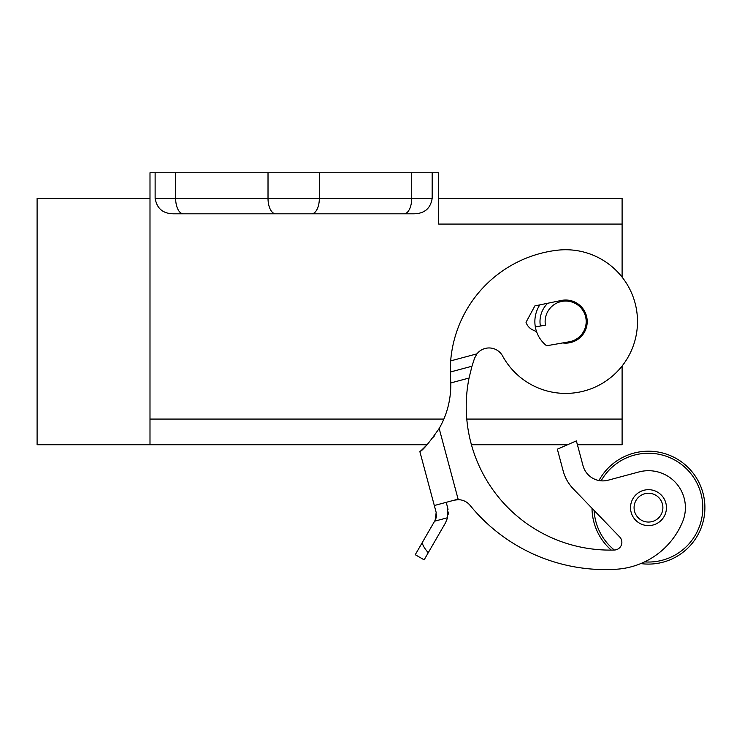 <?xml version="1.0" encoding="UTF-8"?>
<svg xmlns="http://www.w3.org/2000/svg" width="742" height="742" viewBox="0 0 742 742"><rect width="100%" height="100%" fill="white"/><g stroke="black" fill="none" stroke-linecap="round" stroke-linejoin="round"><path stroke-width="1.11" d="M421.92 449.837L427.123 444.736L149.995 444.736L149.995 172.756L155.124 172.756L155.124 198.42M424.248 447.658L421.957 449.8M421.846 449.902L419.87 451.618L436.175 512.462L435.146 520.253L422.272 542.56C422.615 545.184 424.61 548.579 428.245 552.725L445.488 522.869L447.593 517.712L447.537 507.287L448.001 509.466M446.211 502.334L447.537 507.287M428.245 552.725L424.136 559.848L415.251 554.71L422.272 542.56M448.233 511.999L448.122 514.79M436.055 518.176L436.463 516.228M436.491 515.959L436.509 514.596M439.171 428.486L458.111 499.143L454.141 500.21L458.25 499.681L454.141 500.21A15.397 15.397 0 0 1 470.057 505.348A174.472 174.472 0 0 0 616.277 569.244A76.973 76.973 0 0 0 682.621 521.7A36.952 36.952 0 0 0 638.89 471.958L608.162 480.195A20.526 20.526 0 0 1 583.017 465.679L576.376 440.896L557.344 449.179L563.187 470.994A41.051 41.051 0 0 0 573.297 488.857L619.709 536.985A7.698 7.698 0 0 1 614.404 550.026A143.688 143.688 0 0 1 469.055 378.04L450.756 382.946A87.241 87.241 0 0 1 439.171 428.486C429.228 442.696 422.801 450.413 419.87 451.618M424.341 211.247L426.409 209.856M450.756 382.946L450.292 372.03L471.968 366.223L474.565 358.191L476.958 353.841A15.397 15.397 0 0 1 502.584 355.975A71.844 71.844 0 0 0 635.347 304.118A71.844 71.844 0 0 0 557.168 250.24A121.206 121.206 0 0 0 450.672 360.881L476.967 353.841M471.968 366.223L469.055 378.04M450.292 372.03L450.672 360.881M434.246 436.101L433.486 437.14M536.587 331.711L532.756 329.912A12.827 12.827 0 0 1 526.022 322.288L534.889 305.889L561.323 300.464A21.555 21.555 0 0 1 587.2 320.85A21.555 21.555 0 0 1 562.751 342.934M454.141 500.21L434.311 505.525M565.654 301.048A20.526 20.526 0 0 0 545.444 325.135L535.334 326.925A30.793 30.793 0 0 0 546.622 345.772L569.216 341.793A20.526 20.526 0 0 0 586.106 319.783A20.526 20.526 0 0 0 565.654 301.048A20.526 20.526 0 0 0 545.444 325.135M622.102 366.019L622.102 444.736L577.406 444.736L622.102 444.736M438.652 198.42L622.102 198.42L622.102 277.137M149.995 198.42L37.1 198.42L37.1 444.736L427.123 444.736M471.439 444.736L567.556 444.736L471.439 444.736M622.102 224.075L438.652 224.075L438.652 172.756L432.234 172.756M583.017 465.679A20.526 20.526 0 0 0 598.952 480.519A56.448 56.448 0 0 1 704.9 507.649A56.448 56.448 0 0 1 640.8 563.577M611.241 550.091A56.448 56.448 0 0 1 592.005 508.27M535.334 326.925A30.793 30.793 0 0 1 539.786 304.888M155.199 172.756L432.169 172.756L432.15 198.42C430.536 208.456 424.489 213.585 414.017 213.807L310.62 213.807M276.747 213.807L173.34 213.807C162.869 213.585 156.831 208.456 155.208 198.42L319.338 198.42L319.338 172.756M648.48 525.605A17.956 17.956 0 0 1 630.524 507.649A17.956 17.956 0 0 1 648.48 489.683A17.956 17.956 0 0 1 666.446 507.649A17.956 17.956 0 0 1 648.48 525.605M648.48 493.244A14.404 14.404 0 0 0 634.076 507.649A14.404 14.404 0 0 0 648.48 522.053A14.404 14.404 0 0 0 662.884 507.649A14.404 14.404 0 0 0 648.48 493.244M594.129 510.468A54.398 54.398 0 0 0 614.357 550.026M644.566 561.898A54.398 54.398 0 0 0 662.328 455.05A54.398 54.398 0 0 0 601.131 480.816M557.344 449.179L563.187 470.994M547.689 303.265A25.655 25.655 0 0 0 540.389 326.035M173.34 213.807L311.64 213.807A15.397 7.698 -90 0 0 319.338 198.42L411.708 198.42L411.708 172.756M414.017 213.807L311.64 213.807M447.593 517.712L434.599 521.199M622.102 419.072L466.792 419.072M443.855 419.072L149.995 419.072M432.15 198.42L411.708 198.42A15.397 7.698 -90 0 1 404.01 213.807M175.65 172.756L175.65 198.42A15.397 7.698 -90 0 0 183.348 213.807M268.02 172.756L268.02 198.42A15.397 7.698 -90 0 0 275.718 213.807"/></g></svg>
